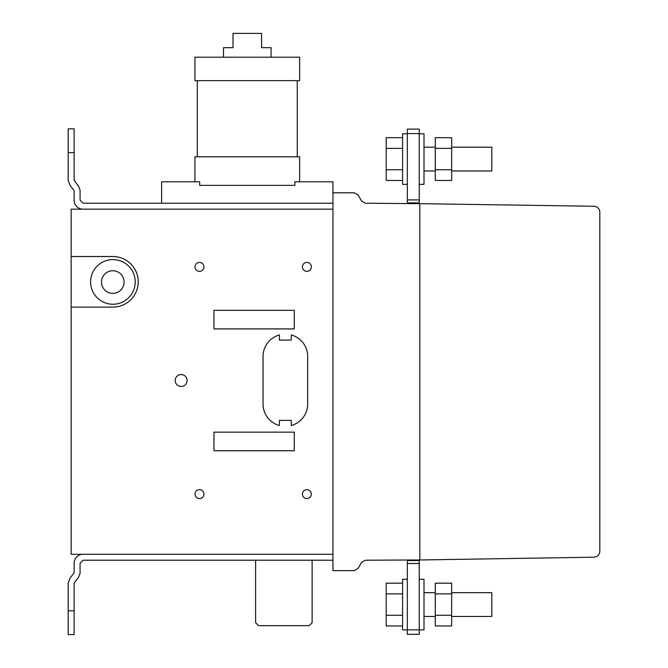 <?xml version="1.0" encoding="UTF-8"?>
<svg xmlns="http://www.w3.org/2000/svg" width="668" height="668" viewBox="0 0 668 668"><rect width="100%" height="100%" fill="white"/><g stroke="black" fill="none" stroke-linecap="round" stroke-linejoin="round"><path stroke-width="1" d="M435.302 137.675L451.66 137.675L451.66 180.46L435.302 180.46L435.302 137.675M435.302 148.371L451.66 148.371M435.302 169.764L451.66 169.764M451.66 147.169L491.823 147.169L491.823 170.966L451.66 170.966M423.996 133.784L419.237 133.784L419.237 184.36L423.996 184.36L423.996 133.784M407.338 133.784L402.57 133.784L402.57 184.36L407.338 184.36L407.338 133.784M402.57 180.46L386.213 180.46L386.213 137.675L402.57 137.675M386.213 148.371L402.57 148.371M386.213 169.764L402.57 169.764M419.237 129.116L419.237 203.498L407.338 203.498L407.338 129.116L419.237 129.116L407.338 129.116M407.338 199.924L419.237 199.924M407.338 202.897L419.237 202.897M435.302 593.877L435.302 625.966L451.66 625.966L451.66 583.181L435.302 583.181L435.302 593.877L451.66 593.877M435.302 615.27L451.66 615.27M451.66 616.472L491.823 616.472L491.823 592.675L451.66 592.675M419.237 604.573L419.237 579.281L423.996 579.281L423.996 629.857L419.237 629.857L419.237 559.968M407.338 629.857L402.57 629.857L402.57 579.281L407.338 579.281L407.338 634.324L419.237 634.324L419.237 629.857L407.338 629.857L407.338 563.516L419.237 563.516M402.57 583.181L386.213 583.181L386.213 625.966L402.57 625.966M386.213 615.27L402.57 615.27M386.213 593.877L402.57 593.877M68.178 152.638L68.178 128.84L74.131 128.84L74.131 152.638L68.178 152.638L68.178 180.36L69.915 185.145L74.131 190.697L74.131 200.241A8.926 8.926 0 0 0 83.049 209.167A8.926 8.926 0 0 1 74.131 200.241M332.956 203.214L83.049 203.214L80.076 200.241L80.076 190.155L78.682 186.339L74.131 180.36L74.131 152.638M68.178 610.803L68.178 634.6L74.131 634.6L74.131 610.803L68.178 610.803L68.178 583.08L69.915 578.296L74.131 572.735L74.131 563.199A8.926 8.926 0 0 1 83.049 554.273M332.956 560.218L83.049 560.218L80.076 563.199L80.076 573.278L78.682 577.102L74.131 583.08L74.131 610.803M312.131 560.218L312.131 622.701L309.159 625.674L258.583 625.674L255.61 622.701L255.61 560.218M407.338 560.026L407.338 560.544L419.237 560.544M407.338 560.544L407.338 563.516M599.822 551.234L599.822 212.207A5.954 5.954 0 0 0 593.977 206.253L419.83 203.673L419.83 559.968L593.969 557.187A5.954 5.954 0 0 0 599.822 551.234M332.956 192.802L332.956 570.639L354.24 570.639L358.106 568.401L361.547 562.456L365.413 560.218L419.83 559.968L419.83 203.673L365.413 203.214L361.547 200.984L358.106 195.031L354.24 192.802L332.956 192.802L332.956 181.796L294.88 181.796L294.88 185.37L199.682 185.37L199.682 181.796L194.914 181.796L194.914 156.805L299.64 156.805L299.64 181.796L294.88 181.796L294.88 185.37L199.682 185.37L199.682 181.796L161.598 181.796L161.598 203.214M332.956 554.273L332.956 209.167L71.15 209.167L71.15 554.273L332.956 554.273M297.26 156.805L197.294 156.805L197.294 80.644L297.26 80.644L297.26 156.805M299.64 80.644L194.931 80.644L194.931 57.197L299.64 57.197L299.64 80.644M223.496 57.197L223.496 47.678L233.007 47.678L233.007 33.4L261.572 33.4L261.572 47.678L271.083 47.678L271.083 57.197M291.306 334.927A22.311 22.311 0 0 1 307.672 356.436L307.672 404.031A22.311 22.311 0 0 1 291.306 425.541L291.306 420.397L279.408 420.397L279.408 425.541A22.311 22.311 0 0 1 263.042 404.031L263.042 356.436A22.311 22.311 0 0 1 279.408 334.927L279.408 340.07L291.306 340.07L291.306 334.927M71.15 256.537L112.867 256.537A25.292 25.292 0 0 1 138.218 281.771A25.292 25.292 0 0 1 112.984 307.113L71.15 307.113M294.279 450.741L294.279 432.146L213.952 432.146L213.952 450.741L294.279 450.741M294.279 328.915L294.279 310.319L213.952 310.319L213.952 328.915L294.279 328.915M306.879 489.644A4.467 4.467 0 0 1 310.745 496.341A4.467 4.467 0 0 1 303.013 496.341A4.467 4.467 0 0 1 306.879 489.644M199.456 489.644A4.459 4.459 0 0 1 203.322 496.341A4.459 4.459 0 0 1 195.599 496.341A4.459 4.459 0 0 1 199.456 489.644M181.153 374.548A5.954 5.954 0 0 1 186.305 383.474A5.954 5.954 0 0 1 176.001 383.474A5.954 5.954 0 0 1 181.153 374.548M306.879 262.424A4.467 4.467 0 0 1 310.745 269.12A4.467 4.467 0 0 1 303.013 269.12A4.467 4.467 0 0 1 306.879 262.424M199.456 262.424A4.459 4.459 0 0 1 203.322 269.12A4.459 4.459 0 0 1 195.599 269.12A4.459 4.459 0 0 1 199.456 262.424M112.909 259.601A22.311 22.311 0 0 1 132.231 293.077A22.311 22.311 0 0 1 93.587 293.077A22.311 22.311 0 0 1 112.909 259.601M112.8 270.749A11.306 11.306 0 0 1 122.595 287.708A11.306 11.306 0 0 1 103.014 287.708A11.306 11.306 0 0 1 112.8 270.749M407.338 133.583L419.237 133.583M435.302 170.966L423.996 170.966M423.996 147.169L435.302 147.169M423.996 616.472L435.302 616.472M423.996 592.675L435.302 592.675M407.338 634.324L419.237 634.324"/></g></svg>
